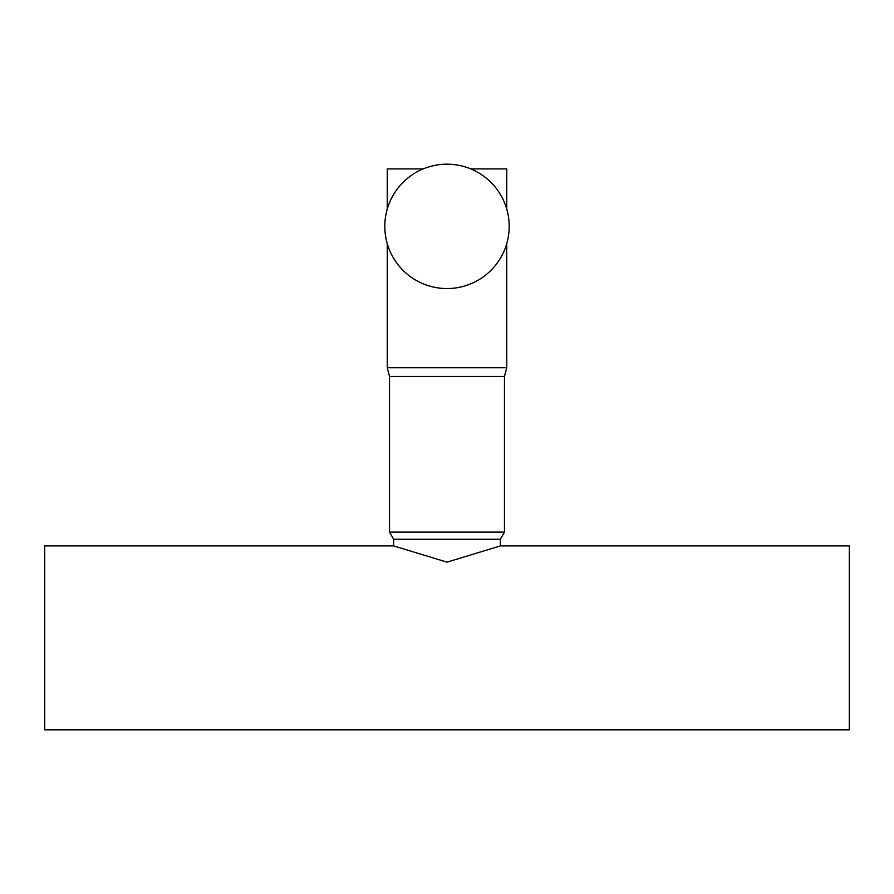 <?xml version="1.0" encoding="UTF-8"?>
<svg xmlns="http://www.w3.org/2000/svg" width="894" height="894" viewBox="0 0 894 894"><rect width="100%" height="100%" fill="white"/><g stroke="black" fill="none" stroke-linecap="round" stroke-linejoin="round"><path stroke-width="1.34" d="M393.662 545.91L447 562.158L500.338 545.91L849.3 545.91L849.3 729.817L44.7 729.817L44.7 545.91L393.662 545.91L393.651 539.227L389.538 532.12L504.462 532.12L504.462 376.463L389.538 376.463L389.538 532.12M500.349 545.91L500.349 539.227L393.651 539.227M423.253 168.899L387.247 168.899L387.247 209.162M504.462 376.463L506.753 367.747L387.247 367.747L387.247 243.57M506.753 209.162L506.753 168.899L470.747 168.899M447 164.183A62.189 62.189 0 0 1 509.189 226.372A62.189 62.189 0 0 1 447 288.55A62.189 62.189 0 0 1 384.811 226.372A62.189 62.189 0 0 1 447 164.183M500.349 539.227L504.462 532.12M506.753 243.57L506.753 367.747M389.538 376.463L387.247 367.747"/></g></svg>
